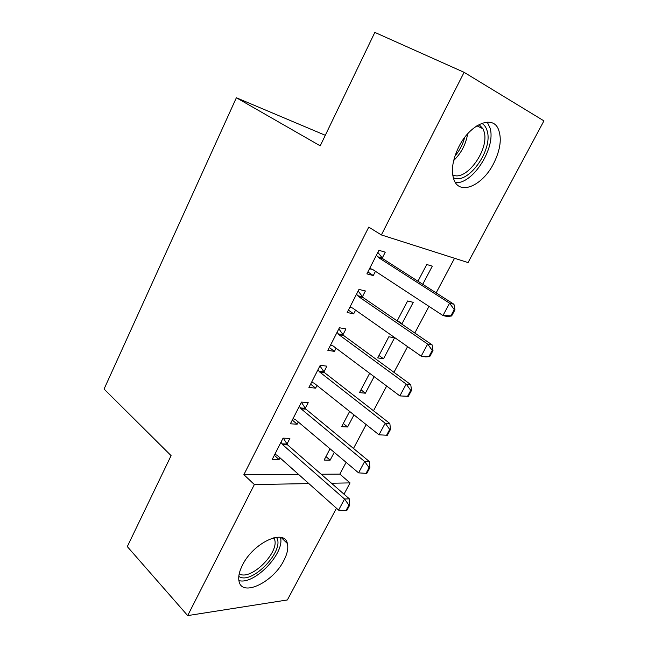 <?xml version="1.0" encoding="UTF-8"?>
<svg xmlns="http://www.w3.org/2000/svg" width="648" height="648" viewBox="0 0 648 648"><rect width="100%" height="100%" fill="white"/><g stroke="black" fill="none" stroke-linecap="round" stroke-linejoin="round"><path stroke-width="0.97" d="M242.49 565.064C253.376 542.643 284.618 528.322 287.356 543.494C288.506 548.111 287.331 553.797 283.824 560.561C273.318 582.074 242.166 597.335 239.071 581.45C238.067 577.028 239.201 571.568 242.49 565.064M458.889 146.675C469.865 124.465 492.132 114.793 498.158 128.677C502.046 138.056 500.515 149.728 493.557 163.685C482.679 185.271 460.477 195.421 454.289 180.622C450.741 171.679 452.272 160.364 458.889 146.675M321.181 474.231L339.844 474.125L346.105 462.34M353.484 448.44L366.161 424.586M373.499 410.775L386.654 386.03M393.944 372.308L407.584 346.639M414.817 333.015L428.968 306.382M436.153 292.872L454.54 258.269M339.844 474.125L350.05 482.898L344.007 494.181M336.474 508.243L287.364 599.959L187.685 615.6L254.364 484.542L308.869 483.602M543.931 120.876L468.042 262.578L381.372 234.932L464.106 72.325L543.931 120.876M187.685 615.6L127.3 546.596L171.096 455.633L104.069 389.059L236.374 97.751L325.304 135.294M353.978 414.89L347.603 426.992L341.642 426.659L349.628 411.431M305.24 408.418L308.197 402.651L301.474 402.092L290.385 423.816L297.165 424.189L298.283 421.994M394.559 337.811L388.824 336.766L377.727 357.907L383.519 358.781L394.559 337.811M342.938 334.805L345.943 328.941L339.406 327.75L327.864 350.374L334.457 351.37L336.085 348.195M422.747 284.286L432.297 266.158L426.749 264.506L417.968 281.232M382.207 258.139L385.26 252.185L378.918 250.298L366.889 273.877L373.297 275.546L375.459 271.318M381.372 234.932L368.752 227.108L243.875 474.668L298.509 474.36M362.37 296.865L365.399 290.96L358.96 289.429L347.174 312.514L353.678 313.843L355.566 310.149M397.346 320.517L401.995 323.7L413.246 302.333L407.6 300.988L397.151 320.906M401.995 323.7L400.91 323.482M323.903 371.984L326.884 366.169L320.242 365.294L308.934 387.464L315.625 388.144L316.994 385.471M374.115 376.65L365.391 393.206L359.51 392.607L369.644 373.305M286.951 444.131L289.883 438.413L283.071 438.153L272.209 459.448L279.061 459.529L279.952 457.796M334.255 452.345L330.14 460.153L324.105 460.08L330.035 448.781M331.46 483.214L350.05 482.898M236.374 97.751L320.225 145.841L374.836 32.4L464.106 72.325M243.875 474.668L254.364 484.542M367.87 271.958L373.297 275.546M348.397 310.117L353.678 313.843M329.322 347.506L334.457 351.37M378.991 355.493L383.519 358.781M310.627 384.151L315.625 388.144M360.976 389.812L365.391 393.206M292.297 420.074L297.165 424.189M343.302 423.5L347.603 426.992M274.323 455.293L279.061 459.529M325.944 456.565L330.14 460.153M372.576 269.422L369.481 268.799M451.64 315.973L454.969 309.793L454.24 309.623L450.911 315.803L451.64 315.973L447.371 316.564L442.957 315.552L372.357 269.276L369.627 268.515M376.415 255.207L378.375 257.499L449.591 303.191L453.973 304.285L454.969 309.793M377.865 252.372L382.952 258.811L453.973 304.285M450.911 315.803L442.957 315.552L449.591 303.191L454.24 309.623M429.745 356.611L432.994 350.568L432.248 350.438L428.992 356.481L429.745 356.611L425.679 356.902L421.176 356.173L352.553 308.035L349.888 307.192M356.546 294.16L358.449 296.492L427.656 344.08L432.135 344.898L432.994 350.568M358.158 291.001L363.091 297.554L432.135 344.898M428.992 356.481L421.176 356.173L427.656 344.08L432.248 350.438M408.321 396.365L411.504 390.452L410.743 390.371L407.56 396.284L408.321 396.365L399.856 395.904L333.145 346L330.561 345.084M337.073 332.311L338.928 334.692L406.199 384.078L410.767 384.629L411.504 390.452M338.847 328.844L343.643 335.51L410.767 384.629M407.56 396.284L399.856 395.904L406.199 384.078L410.743 390.371M481.78 123.339C484.38 124.829 486.178 127.364 487.166 130.961C493.322 150.077 467.451 185.652 453.236 177.657M452.66 174.806C465.831 182.307 489.848 149.299 484.064 131.609L482.979 128.774L479.042 124.57M455.398 182.623C472.651 184.559 496.198 147.72 490.066 128.053L487.255 122.148M238.893 580.576C254.453 585.241 285.355 552.776 280.398 537.346M276.38 537.289C285.784 549.86 251.578 585.727 238.796 576.396M239.217 573.788C250.363 581.28 279.491 552.736 274.582 539.444L273.885 537.743M386.581 435.237L387.358 435.27L390.469 429.486L389.699 429.446L386.581 435.237L378.991 434.792L314.134 383.195L311.615 382.215M317.998 369.692L319.796 372.114L385.204 423.217L389.861 423.509L390.469 429.486M319.926 365.926L324.583 372.705L389.861 423.509M378.991 434.792L385.204 423.217L389.699 429.446M366.047 473.356L366.833 473.356L369.887 467.694L369.101 467.686L366.047 473.356L358.579 472.862L295.504 419.653L293.05 418.6M299.311 406.328L301.053 408.791L364.654 461.522L369.392 461.579L369.887 467.694M301.377 402.278L305.905 409.155L369.392 461.579M358.579 472.862L364.654 461.522L369.101 467.686M345.943 510.681L346.745 510.632L349.734 505.092L348.932 505.132L345.943 510.681L338.588 510.122L277.247 455.382L274.849 454.264M280.989 442.236L282.682 444.739L344.542 499.025L349.345 498.847L349.734 505.092M283.346 438.161L287.591 444.884L349.345 498.847M338.588 510.122L344.542 499.025L348.932 505.132M378.375 257.499L382.952 258.811M377.549 256.721L382.126 258.034M358.449 296.492L363.091 297.554M357.639 295.691L362.289 296.76M338.928 334.692L343.643 335.51M338.143 333.874L342.865 334.692M467.645 133.828C465.888 144.285 461.222 153.195 453.657 160.55M454.928 156.079C459.57 150.628 462.818 144.423 464.665 137.473M319.796 372.114L324.583 372.705M319.035 371.28L323.822 371.871M301.053 408.791L305.905 409.155M300.316 407.94L305.168 408.305M282.682 444.739L287.591 444.884M281.969 443.864L286.878 444.018M287.356 543.494L281.151 537.492M476.879 125.817L482.979 128.774M273.059 537.953L274.582 539.444"/></g></svg>
